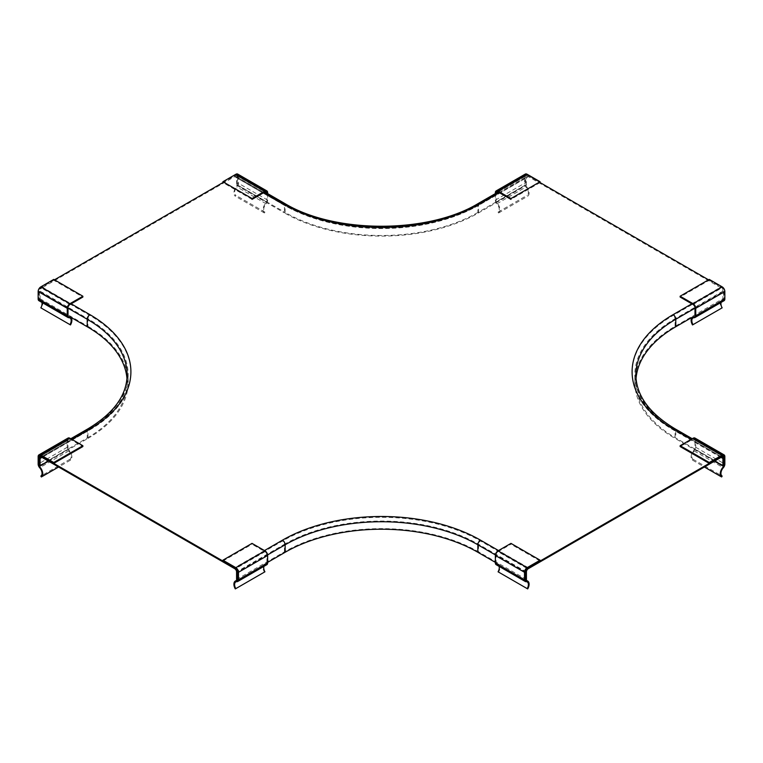 <?xml version="1.0" encoding="UTF-8"?>
<svg xmlns="http://www.w3.org/2000/svg" width="763" height="763" viewBox="0 0 763 763"><rect width="100%" height="100%" fill="white"/><g stroke="black" fill="none" stroke-linecap="round" stroke-linejoin="round"><path stroke-width="0.57" stroke-dasharray="3.81 2.86" d="M478.63 203.254A3.777 2.184 -120 0 0 477.848 204.989L477.848 212.467L525.707 184.837L525.707 177.359A3.777 2.184 60 0 1 526.489 175.624A3.777 2.184 60 0 1 528.377 175.814L540.09 182.576L527.157 175.118L498.039 191.933L525.221 176.234L525.221 185.314A6.867 3.968 60 0 1 528.893 191.284A6.867 3.968 60 0 1 527.71 196.177L527.195 195.28A5.799 3.348 -120 0 0 526.012 186.964A3.777 2.184 60 0 1 524.496 183.301L524.496 175.814A3.777 2.184 60 0 1 525.268 174.088M495.368 193.592L495.368 200.116A3.777 2.184 -120 0 0 496.894 203.778A5.799 3.348 60 0 1 498.077 212.095L498.592 212.982A6.867 3.968 -120 0 0 499.765 208.099A6.867 3.968 -120 0 0 496.093 202.128L496.093 193.173M496.093 202.128L525.221 185.314M498.592 212.982L527.71 196.177M540.09 182.576L510.972 199.391M527.157 175.118A2.642 1.526 -120 0 0 525.764 174.937A2.642 1.526 -120 0 0 525.221 176.234M498.077 212.095L527.195 195.28M694.998 307.89L724.125 291.075L724.125 300.155A6.867 3.968 -120 0 0 721.664 300.26A6.867 3.968 -120 0 0 721.626 308.128L722.151 307.842M694.998 316.969L724.125 300.155M692.508 324.943L721.626 308.128M709.247 279.401L709.247 280.24L680.129 297.055M709.247 280.24L722.18 287.708A2.642 1.526 60 0 1 724.125 291.075M721.188 302.367A5.799 3.348 60 0 1 722.151 301.147A5.799 3.348 60 0 1 723.324 300.88A3.777 2.184 -120 0 0 724.068 300.698M693.062 304.523L722.18 287.708M68.05 438.057A3.777 2.184 -120 0 0 67.268 439.793L67.268 447.271A3.777 2.184 -120 0 0 68.794 450.933A5.799 3.348 60 0 1 69.977 459.259L70.492 460.146A6.867 3.968 -120 0 0 71.674 455.263A6.867 3.968 -120 0 0 68.002 449.293L39.533 465.726M68.002 449.293L68.002 440.213L40.82 455.902L69.938 439.087L82.871 446.555M70.492 460.146L58.608 467.013M69.977 459.259L40.849 476.074M68.002 440.213A2.642 1.526 60 0 1 68.546 438.916A2.642 1.526 60 0 1 69.938 439.087M264.923 571.811L264.408 572.097A6.867 3.968 60 0 1 264.446 564.229A6.867 3.968 60 0 1 266.907 564.124L266.907 555.044L237.779 571.859M266.907 564.124L237.779 580.939M264.408 572.097L235.29 588.912M222.91 561.034L252.028 544.219L252.028 543.38M266.907 555.044A2.642 1.526 -120 0 0 264.961 551.678L252.028 544.219M264.961 551.678L235.843 568.492M266.85 564.677A3.777 2.184 60 0 1 266.106 564.849A5.799 3.348 -120 0 0 264.933 565.125A5.799 3.348 -120 0 0 263.969 566.337M694.95 438.057A3.777 2.184 -60 0 1 695.732 439.793L695.732 447.271A3.777 2.184 -60 0 1 694.206 450.933A5.799 3.348 120 0 0 693.023 459.259L692.508 460.146A6.867 3.968 -60 0 1 691.326 455.263A6.867 3.968 -60 0 1 694.998 449.293L694.998 440.213L722.18 455.902L693.062 439.087L680.129 446.555M694.998 449.293L723.467 465.726M692.508 460.146L704.392 467.013M693.023 459.259L722.151 476.074M694.998 440.213A2.642 1.526 120 0 0 694.454 438.916A2.642 1.526 120 0 0 693.062 439.087M498.077 571.811L498.592 572.097A6.867 3.968 120 0 0 498.554 564.229A6.867 3.968 120 0 0 496.093 564.124L525.221 580.939M496.093 564.124L496.093 555.044L525.221 571.859M498.592 572.097L527.71 588.912M540.09 561.034L510.972 544.219L510.972 543.38M496.093 555.044A2.642 1.526 -60 0 1 498.039 551.678L527.157 568.492M498.039 551.678L510.972 544.219M496.15 564.677A3.777 2.184 120 0 0 496.894 564.849A5.799 3.348 -60 0 1 498.067 565.125A5.799 3.348 -60 0 1 499.031 566.337M252.028 199.391L222.91 182.576L235.843 175.118L264.961 191.933L237.779 176.234L237.779 185.314A6.867 3.968 120 0 0 234.107 191.284A6.867 3.968 120 0 0 235.29 196.177L235.805 195.28A5.799 3.348 -60 0 1 236.988 186.964A3.777 2.184 120 0 0 238.504 183.301L238.504 175.814A3.777 2.184 120 0 0 237.732 174.088M267.632 193.592L267.632 200.116A3.777 2.184 -60 0 1 266.106 203.778A5.799 3.348 120 0 0 264.923 212.095L264.408 212.982A6.867 3.968 -60 0 1 263.235 208.099A6.867 3.968 -60 0 1 266.907 202.128L237.779 185.314M266.907 202.128L266.907 193.173M264.408 212.982L235.29 196.177M235.843 175.118A2.642 1.526 -60 0 1 237.236 174.937A2.642 1.526 -60 0 1 237.779 176.234M264.923 212.095L235.805 195.28M68.002 307.89L38.875 291.075L38.875 300.155A6.867 3.968 -60 0 1 41.336 300.26A6.867 3.968 -60 0 1 41.374 308.128L40.849 307.842M68.002 316.969L38.875 300.155M70.492 324.943L41.374 308.128M53.753 279.401L53.753 280.24L82.871 297.055M41.812 302.367A5.799 3.348 120 0 0 40.849 301.147A5.799 3.348 120 0 0 39.676 300.88A3.777 2.184 -60 0 1 38.932 300.698M53.753 280.24L40.82 287.708A2.642 1.526 120 0 0 38.875 291.075M69.938 304.523L40.82 287.708M720.968 457.438L673.109 429.807A140.03 80.849 0 0 1 673.109 315.481L720.968 287.851A2.642 1.526 60 0 1 722.914 291.123L722.904 298.695L723.639 299.115L723.639 291.628A3.777 2.184 -120 0 0 720.968 287.002L708.522 279.821M721.664 300.26L723.639 299.115M675.055 326.326L675.055 318.753A137.283 79.257 0 0 0 634.845 374.786L634.845 382.358A137.283 79.257 0 0 1 675.055 326.326L722.904 298.695M723.639 465.621L675.78 437.991A136.253 78.665 0 0 1 635.875 382.368L635.875 374.891A136.253 78.665 0 0 0 675.78 430.513L675.78 437.991M714.483 461.186L675.055 438.41L675.055 430.847A2.642 1.526 120 0 0 674.502 429.636A2.642 1.526 120 0 0 673.109 429.807M634.845 382.358A137.283 79.257 0 0 0 675.055 438.41M636.027 378.572A136.253 78.665 0 0 0 635.875 382.368M528.377 568.635L480.518 541.005A140.03 80.849 180 0 0 282.482 541.005L234.623 568.635M236.568 579.479L284.427 551.849A137.283 79.257 180 0 1 478.573 551.849L478.573 544.286A2.642 1.526 -60 0 1 480.518 541.005M526.432 579.479L478.573 551.849M498.554 564.229L495.368 562.388M267.632 562.388L264.446 564.229M48.517 461.186L87.945 438.41L87.945 430.847A2.642 1.526 60 0 1 88.498 429.636A2.642 1.526 60 0 1 89.891 429.807L42.032 457.438M89.891 429.807A140.03 80.849 -0 0 0 89.891 315.481L42.032 287.851A2.642 1.526 -60 0 0 40.086 291.123L87.945 318.753A2.642 1.526 -60 0 1 89.891 315.481M54.478 279.821L42.032 287.002A3.777 2.184 120 0 0 39.361 291.628L39.361 299.115L68.002 315.644L41.336 300.26M39.361 299.115L40.096 298.695L40.086 291.123M40.096 298.695L87.945 326.326L87.945 318.753A137.283 79.257 -0 0 1 128.155 374.786L123.31 395.282L109.853 413.651L88.498 429.636L40.639 457.266M88.003 428.787A3.777 2.184 -120 0 0 87.22 430.513L87.22 437.991L39.361 465.621M87.945 438.41A137.283 79.257 -0 0 0 128.155 382.358A137.283 79.257 -0 0 0 87.945 326.326M87.22 437.991A136.253 78.665 0 0 0 127.125 382.368A136.253 78.665 0 0 0 126.973 378.572M222.91 182.576L234.623 175.814A3.777 2.184 -60 0 1 236.511 175.624A3.777 2.184 -60 0 1 237.293 177.359L237.293 184.837L236.568 185.256L236.568 177.693A2.642 1.526 120 0 0 236.025 176.482A2.642 1.526 120 0 0 234.623 176.654L42.032 287.851M234.623 176.654L282.482 204.284A2.642 1.526 -60 0 1 283.884 204.112A2.642 1.526 -60 0 1 284.427 205.323L284.427 212.887A137.283 79.257 180 0 0 478.573 212.887L526.432 185.256L525.707 184.837M478.573 212.887L478.573 205.323A2.642 1.526 60 0 1 479.116 204.112A2.642 1.526 60 0 1 480.518 204.284A140.03 80.849 180 0 1 282.482 204.284M480.518 204.284L528.377 176.654L720.968 287.851M528.377 176.654A2.642 1.526 -120 0 0 526.975 176.482A2.642 1.526 -120 0 0 526.432 177.693L526.432 185.256M477.848 212.467A136.253 78.665 180 0 1 285.152 212.467L285.152 204.989A3.777 2.184 120 0 0 284.37 203.254M237.293 184.837L285.152 212.467M236.568 185.256L284.427 212.887M495.368 192.629L524.496 175.814M495.368 200.116L524.496 183.301M496.894 203.778L526.012 186.964M694.206 317.694L723.324 300.88M67.268 439.793L38.15 456.598M67.268 447.271L38.15 464.085M68.794 450.933L39.676 467.748M266.106 564.849L236.988 581.664M695.732 439.793L724.85 456.598M695.732 447.271L724.85 464.085M694.206 450.933L723.324 467.748M496.894 564.849L526.012 581.664M267.632 192.629L238.504 175.814M267.632 200.116L238.504 183.301M266.106 203.778L236.988 186.964M68.794 317.694L39.676 300.88M721.045 457.399L675.055 430.847A137.283 79.257 0 0 1 634.845 374.786C635.226 395.739 648.445 414.023 674.502 429.636L722.361 457.266M722.914 291.123L675.055 318.753A2.642 1.526 -120 0 0 673.109 315.481M694.998 308.166L723.639 291.628M691.841 303.817L720.968 287.002M674.997 428.787A3.777 2.184 -60 0 1 675.78 430.513L723.639 458.143M720.968 456.598L691.116 439.364M264.475 550.562L234.623 567.796M267.594 554.92L237.779 572.136M528.377 567.796L498.525 550.562M525.221 572.136L495.406 554.92M526.432 571.916L478.573 544.286A137.283 79.257 180 0 0 284.427 544.286A2.642 1.526 -120 0 0 282.482 541.005M284.427 551.849L284.427 544.286L236.568 571.916M128.155 382.358L128.155 374.786A137.283 79.257 -0 0 1 87.945 430.847L41.955 457.399M42.032 287.002L71.159 303.817M39.361 291.628L68.002 308.166M71.884 439.364L42.032 456.598M127.125 382.368L127.125 374.891A136.253 78.665 -0 0 1 87.22 430.513L39.361 458.143M237.293 177.359L285.152 204.989A136.253 78.665 180 0 0 477.848 204.989L525.707 177.359M234.623 175.814L263.75 192.629M499.25 192.629L528.377 175.814M236.568 177.693L284.427 205.323A137.283 79.257 180 0 0 478.573 205.323L526.432 177.693M496.646 191.751L525.764 174.937M722.151 301.147L693.033 317.961M39.428 455.73L68.546 438.916M264.933 565.125L235.815 581.931M694.454 438.916L723.572 455.73M527.185 581.931L498.067 565.125M237.236 174.937L266.354 191.751M69.967 317.961L40.849 301.147M692.222 438.725L722.075 455.959M40.925 455.959L70.778 438.725M236.511 175.624L264.856 191.99M498.144 191.99L526.489 175.624M236.025 176.482L283.884 204.112C334.442 234.937 428.558 234.937 479.116 204.112L526.975 176.482"/><path stroke-width="1.14" d="M496.093 193.173L498.039 191.933L510.972 199.391L510.972 198.552L540.09 181.737L540.09 182.576L708.522 279.821M510.972 198.552L498.039 191.084A3.777 2.184 -120 0 0 496.15 190.903L525.268 174.088A3.777 2.184 60 0 1 527.157 174.279L540.09 181.737M496.15 190.903A3.777 2.184 -120 0 0 495.368 192.629L495.368 193.592M496.093 193.049A2.642 1.526 60 0 1 496.646 191.751A2.642 1.526 60 0 1 498.039 191.933M693.023 324.647L692.508 324.943A6.867 3.968 60 0 1 692.537 317.074A6.867 3.968 60 0 1 694.998 316.969L694.998 307.89A2.642 1.526 -120 0 0 693.062 304.523L680.129 297.055L680.129 296.216L709.247 279.401L722.18 286.869A3.777 2.184 -120 0 1 724.85 291.495L724.85 298.972A3.777 2.184 -120 0 1 724.068 300.698L694.95 317.513A3.777 2.184 60 0 1 694.206 317.694A5.799 3.348 -120 0 0 693.033 317.961A5.799 3.348 -120 0 0 693.023 324.647L722.151 307.842A5.799 3.348 60 0 1 721.188 302.367M680.129 296.216L693.062 303.684A3.777 2.184 60 0 1 695.732 308.309L695.732 315.787A3.777 2.184 60 0 1 694.95 317.513M53.753 463.37L40.82 455.902L38.875 457.018L38.875 466.107A6.867 3.968 60 0 1 42.547 472.078A6.867 3.968 60 0 1 41.374 476.961L40.849 476.074A5.799 3.348 -120 0 0 39.676 467.748A3.777 2.184 60 0 1 38.15 464.085L38.15 456.598A3.777 2.184 60 0 1 38.932 454.872A3.777 2.184 60 0 1 40.82 455.063L53.753 462.521L53.753 463.37L82.871 446.555L82.871 445.716L53.753 462.521M39.533 465.726L38.875 466.107M58.608 467.013L41.374 476.961M40.82 455.902A2.642 1.526 -120 0 0 39.428 455.73A2.642 1.526 -120 0 0 38.875 457.018M82.871 445.716L69.938 438.248A3.777 2.184 -120 0 0 68.05 438.057L38.932 454.872M237.779 571.859L237.779 580.939A6.867 3.968 -120 0 0 235.319 581.044A6.867 3.968 -120 0 0 235.29 588.912L235.805 588.626A5.799 3.348 60 0 1 235.815 581.931A5.799 3.348 60 0 1 236.988 581.664A3.777 2.184 -120 0 0 237.732 581.492A3.777 2.184 -120 0 0 238.504 579.766L238.504 572.279A3.777 2.184 -120 0 0 235.843 567.653L222.91 560.195L222.91 561.034L235.843 568.492A2.642 1.526 60 0 1 237.779 571.859M237.732 581.492L266.85 564.677A3.777 2.184 60 0 0 267.632 562.951L267.632 555.464A3.777 2.184 60 0 0 264.961 550.838L252.028 543.38L222.91 560.195M263.969 566.337A5.799 3.348 -120 0 0 264.923 571.811L235.805 588.626M709.247 463.37L722.18 455.902L724.125 457.018L724.125 466.107A6.867 3.968 120 0 0 720.453 472.078A6.867 3.968 120 0 0 721.626 476.961L722.151 476.074A5.799 3.348 -60 0 1 723.324 467.748A3.777 2.184 120 0 0 724.85 464.085L724.85 456.598A3.777 2.184 120 0 0 724.068 454.872A3.777 2.184 120 0 0 722.18 455.063L709.247 462.521L709.247 463.37L680.129 446.555L680.129 445.716L709.247 462.521M723.467 465.726L724.125 466.107M704.392 467.013L721.626 476.961M722.18 455.902A2.642 1.526 -60 0 1 723.572 455.73A2.642 1.526 -60 0 1 724.125 457.018M680.129 445.716L693.062 438.248A3.777 2.184 -60 0 1 694.95 438.057L724.068 454.872M525.221 571.859L525.221 580.939A6.867 3.968 -60 0 1 527.681 581.044A6.867 3.968 -60 0 1 527.71 588.912L527.195 588.626A5.799 3.348 120 0 0 527.185 581.931A5.799 3.348 120 0 0 526.012 581.664A3.777 2.184 -60 0 1 525.268 581.492A3.777 2.184 -60 0 1 524.496 579.766L524.496 572.279A3.777 2.184 -60 0 1 527.157 567.653L540.09 560.195L540.09 561.034L527.157 568.492A2.642 1.526 120 0 0 525.221 571.859M525.268 581.492L496.15 564.677A3.777 2.184 120 0 1 495.368 562.951L495.368 555.464A3.777 2.184 120 0 1 498.039 550.838L510.972 543.38L540.09 560.195M499.031 566.337A5.799 3.348 -60 0 1 498.077 571.811L527.195 588.626M266.907 193.173L264.961 191.933L252.028 199.391L252.028 198.552L222.91 181.737L222.91 182.576L54.478 279.821M252.028 198.552L264.961 191.084A3.777 2.184 -60 0 1 266.85 190.903L237.732 174.088A3.777 2.184 120 0 0 235.843 174.279L222.91 181.737M266.85 190.903A3.777 2.184 -60 0 1 267.632 192.629L267.632 193.592M266.907 193.049A2.642 1.526 120 0 0 266.354 191.751A2.642 1.526 120 0 0 264.961 191.933M69.977 324.647L70.492 324.943A6.867 3.968 120 0 0 70.463 317.074A6.867 3.968 120 0 0 68.002 316.969L68.002 307.89A2.642 1.526 -60 0 1 69.938 304.523L82.871 297.055L82.871 296.216L53.753 279.401L40.82 286.869A3.777 2.184 -60 0 0 38.15 291.495L38.15 298.972A3.777 2.184 -60 0 0 38.932 300.698L68.05 317.513A3.777 2.184 120 0 0 68.794 317.694A5.799 3.348 -60 0 1 69.967 317.961A5.799 3.348 -60 0 1 69.977 324.647L40.849 307.842A5.799 3.348 120 0 0 41.812 302.367M82.871 296.216L69.938 303.684A3.777 2.184 120 0 0 67.268 308.309L67.268 315.787A3.777 2.184 120 0 0 68.05 317.513M525.707 579.899L525.707 572.422A3.777 2.184 120 0 1 528.377 567.796L720.968 456.598A3.777 2.184 -60 0 1 722.857 456.417A3.777 2.184 -60 0 1 723.639 458.143L723.639 465.621L722.904 466.04L722.914 458.477A2.642 1.526 120 0 0 722.361 457.266A2.642 1.526 120 0 0 720.968 457.438L528.377 568.635A2.642 1.526 -60 0 0 526.432 571.916L526.432 579.479L525.221 579.622L527.681 581.044M691.841 303.817L673.109 314.633A3.777 2.184 60 0 1 675.78 319.258L675.78 326.745L692.537 317.074M722.904 466.04L714.483 461.186M675.78 326.745A136.253 78.665 0 0 0 636.027 378.572M235.319 581.044L237.779 579.622L237.293 579.899L237.293 572.422A3.777 2.184 -120 0 0 234.623 567.796L42.032 456.598A3.777 2.184 60 0 0 40.143 456.417L40.925 455.959M264.475 550.562L282.482 540.166A3.777 2.184 60 0 1 285.152 544.782L285.152 552.269A136.253 78.665 180 0 1 477.848 552.269L495.368 562.388M285.152 552.269L267.632 562.388M41.955 457.399L40.086 458.477A2.642 1.526 -120 0 1 40.639 457.266A2.642 1.526 -120 0 1 42.032 457.438L234.623 568.635A2.642 1.526 60 0 1 236.568 571.916L236.568 579.479L237.293 579.899M40.086 458.477L40.096 466.04L39.361 465.621L39.361 458.143A3.777 2.184 60 0 1 40.143 456.417M70.463 317.074L87.22 326.745A136.253 78.665 0 0 1 126.973 378.572M48.517 461.186L40.096 466.04M498.039 191.084L527.157 174.279M695.732 308.309L724.85 291.495M693.062 303.684L722.18 286.869M695.732 315.787L724.85 298.972M69.938 438.248L40.82 455.063M264.961 550.838L235.843 567.653M267.632 555.464L238.504 572.279M267.632 562.951L238.504 579.766M693.062 438.248L722.18 455.063M495.368 555.464L524.496 572.279M498.039 550.838L527.157 567.653M495.368 562.951L524.496 579.766M264.961 191.084L235.843 174.279M69.938 303.684L40.82 286.869M67.268 308.309L38.15 291.495M67.268 315.787L38.15 298.972M722.914 458.477L721.045 457.399M673.109 314.633A140.03 80.849 0 0 0 673.109 428.968A3.777 2.184 -60 0 1 674.997 428.787C649.227 413.288 636.189 395.32 635.875 374.891A136.253 78.665 0 0 1 675.78 319.258L694.998 308.166M691.116 439.364L673.109 428.968M282.482 540.166A140.03 80.849 180 0 1 480.518 540.166A3.777 2.184 120 0 0 477.848 544.782A136.253 78.665 180 0 0 285.152 544.782L267.594 554.92M237.779 572.136L237.293 572.422M498.525 550.562L480.518 540.166M525.707 572.422L525.221 572.136M495.406 554.92L477.848 544.782L477.848 552.269M71.159 303.817L89.891 314.633A3.777 2.184 120 0 0 87.22 319.258L87.22 326.745M68.002 308.166L87.22 319.258A136.253 78.665 -0 0 1 127.125 374.891C126.811 395.32 113.773 413.288 88.003 428.787A3.777 2.184 -120 0 1 89.891 428.968L71.884 439.364M89.891 428.968A140.03 80.849 -0 0 0 89.891 314.633M264.856 191.99L284.37 203.254A3.777 2.184 120 0 0 282.482 203.444L263.75 192.629M282.482 203.444A140.03 80.849 180 0 0 480.518 203.444A3.777 2.184 -120 0 0 478.63 203.254C428.424 233.907 334.576 233.907 284.37 203.254M480.518 203.444L499.25 192.629M674.997 428.787L692.222 438.725M722.075 455.959L722.857 456.417M70.778 438.725L88.003 428.787M478.63 203.254L498.144 191.99"/></g></svg>
